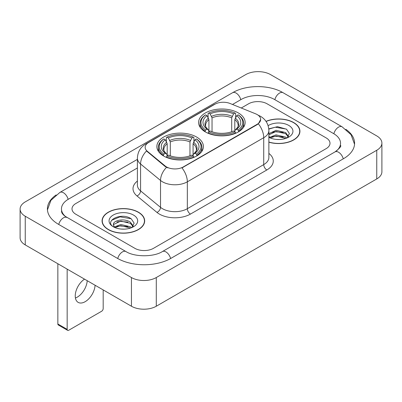 <?xml version="1.0" encoding="UTF-8"?>
<svg xmlns="http://www.w3.org/2000/svg" width="402" height="402" viewBox="0 0 402 402"><rect width="100%" height="100%" fill="white"/><g stroke="black" fill="none" stroke-linecap="round" stroke-linejoin="round"><path stroke-width="0.6" d="M196.593 137.027A23.276 13.437 0 0 0 171.227 134.117A23.276 13.437 0 0 0 156.86 146.529A23.276 13.437 0 0 0 163.674 156.031A23.276 13.437 0 0 0 189.04 158.946A23.276 13.437 0 0 0 203.407 146.529A23.276 13.437 0 0 0 196.593 137.027M238.326 112.932A23.276 13.437 0 0 0 212.959 110.022A23.276 13.437 0 0 0 198.593 122.434A23.276 13.437 0 0 0 205.407 131.936A23.276 13.437 0 0 0 230.773 134.851A23.276 13.437 0 0 0 245.14 122.434A23.276 13.437 0 0 0 238.326 112.932M257.205 114.585A11.859 6.844 0 0 0 255.622 113.816L230.05 103.48A11.859 6.844 0 0 0 214.869 104.249L148.629 142.489A11.859 6.844 0 0 0 145.157 147.328A11.859 6.844 0 0 0 147.298 151.258L165.202 166.016A11.859 6.844 0 0 0 183.302 166.93L257.205 124.263A11.859 6.844 0 0 0 260.677 119.424A11.859 6.844 0 0 0 257.205 114.585M268.873 142.187A21.301 12.296 0 0 0 299.927 131.258A21.301 12.296 0 0 0 293.691 122.56A21.301 12.296 0 0 0 266.003 121.354M138.429 212.201A21.301 12.296 0 0 0 115.218 209.537A21.301 12.296 0 0 0 102.073 220.894A21.301 12.296 0 0 0 108.309 229.592A21.301 12.296 0 0 0 131.519 232.255A21.301 12.296 0 0 0 144.67 220.894A21.301 12.296 0 0 0 138.429 212.201M102.289 222.004A21.301 12.296 0 0 0 102.219 222.331M260.677 119.424L258.355 123.781L257.205 124.615L181.965 167.885A15.371 8.874 60 0 1 187.337 181.815A17.567 10.14 180 0 1 162.493 181.815A17.567 10.14 180 0 1 160.529 180.458L140.579 164.011A17.567 10.14 180 0 1 137.399 158.192L137.399 185.086A17.567 10.14 0 0 0 140.579 190.9L160.529 207.352A17.567 10.14 0 0 0 162.493 208.703A17.567 10.14 0 0 0 187.337 208.703L263.727 164.604A17.567 10.14 0 0 0 268.873 157.433L268.873 130.539A17.567 10.14 180 0 1 263.727 137.71A15.371 8.874 -120 0 0 258.355 123.781M167.865 167.885L165.202 166.539L146.504 150.966A15.371 10.281 129.5 0 0 140.579 164.011L140.579 190.9A4.392 2.94 -50.5 0 1 136.981 195.94A21.959 12.678 180 0 1 137.399 181.066M134.861 248.325A13.176 7.608 0 0 0 153.489 248.325L326.143 148.645A13.176 7.608 0 0 0 329.997 143.268A13.176 7.608 0 0 0 326.143 137.891L267.139 103.827A13.176 7.608 0 0 0 248.511 103.827L241.26 108.012L248.511 103.827A13.176 7.608 0 0 1 267.139 103.827L326.143 137.891A13.176 7.608 0 0 1 329.997 143.268A13.176 7.608 0 0 1 326.143 148.645L153.489 248.325A13.176 7.608 0 0 1 134.861 248.325L75.857 214.261L134.861 248.325M137.399 167.976L75.857 203.507A13.176 7.608 0 0 0 72.003 208.884A13.176 7.608 0 0 0 75.857 214.261A13.176 7.608 0 0 1 72.003 208.884A13.176 7.608 0 0 1 75.857 203.507L137.399 167.976M144.524 222.331A21.301 12.296 0 0 0 144.449 222.004M299.781 132.69A21.301 12.296 0 0 0 299.711 132.364M268.873 142.042A21.08 12.171 0 0 0 299.711 131.258A21.08 12.171 0 0 0 293.535 122.65A21.08 12.171 0 0 0 266.089 121.474M276.249 139.409L279.561 139.504M269.672 137.308L276.063 134.866L285.646 137.112L286.807 138.042M270.26 137.921L276.063 136.007L285.857 138.394M268.873 135.881A9.924 5.728 0 0 0 270.345 137.997M268.873 133.997L269.044 133.605L276.063 130.313L285.646 132.554L288.5 136.494M268.873 135.137L269.044 134.745L276.063 131.454L285.646 133.695L288.274 136.791M268.873 137.303A14.316 8.266 0 0 0 288.752 137.102A14.316 8.266 0 0 0 288.752 125.414A14.316 8.266 0 0 0 268.109 125.65M287.149 137.901L289.39 133.499L286.556 129.223L277.511 126.66L268.782 128.861M269.772 137.75L268.873 136.69M268.807 129.122L275.28 127.208L286.36 129.092M272.124 132.333L275.28 131.761L283.189 132.439M272.124 136.886L275.28 136.313L283.189 136.992M108.465 229.502A21.08 12.171 0 0 0 131.434 232.14A21.08 12.171 0 0 0 144.449 220.894A21.08 12.171 0 0 0 138.273 212.291A21.08 12.171 0 0 0 115.304 209.653A21.08 12.171 0 0 0 102.289 220.894A21.08 12.171 0 0 0 108.465 229.502M120.987 229.045L124.298 229.145M114.409 226.944L120.801 224.507L130.389 226.748L131.549 227.678M114.997 227.557L120.801 225.648L130.595 228.029M114.51 227.386L113.485 224.984A9.924 5.728 0 0 0 115.088 227.638M133.238 226.135L130.389 222.195C124.429 217.753 112.173 220.492 113.485 224.984L113.444 224.547M113.51 225.125L113.781 224.386L120.801 221.09L130.389 223.336L133.012 226.432M131.886 227.537L134.132 223.135L131.293 218.859C121.248 211.643 103.399 221.155 113.706 226.989L113.756 227.019M133.494 215.05A14.316 8.266 0 0 0 113.248 215.05A14.316 8.266 0 0 0 113.248 226.738A14.316 8.266 0 0 0 133.494 226.738A14.316 8.266 0 0 0 133.494 215.05M111.615 220.296L120.022 216.849L131.097 218.733M116.866 221.974L120.022 221.401L127.931 222.08M116.866 226.527L120.022 225.954L127.931 226.633M204.99 131.69L205.613 130.027A20.904 12.07 0 0 1 205.613 114.846L207.05 115.675A18.884 10.904 0 0 0 207.05 129.198L208.472 130.002L208.929 131.695M208.929 131.007L208.929 119.655L207.05 115.675M208.095 117.474L208.095 113.409L208.718 113.052A20.904 12.07 0 0 1 235.014 113.052L233.577 113.882A18.884 10.904 0 0 0 210.156 113.882L212.035 117.861L212.035 131.745M231.698 131.745L231.698 117.861L233.577 113.882M208.095 132.896A21.783 12.578 0 0 0 235.637 132.896L235.014 131.821A20.904 12.07 0 0 1 208.718 131.821L208.095 133.268M235.637 133.268L235.637 132.896M205.613 114.846L204.99 115.203A21.783 12.578 0 0 0 200.085 123.153A21.783 12.578 0 0 0 204.99 131.102M235.014 113.052L235.637 113.409L235.637 117.474M208.718 131.821L210.156 130.987A18.884 10.904 0 0 0 233.577 130.987L235.014 131.821M207.05 129.198L205.613 130.027M210.156 113.882L208.718 113.052M208.472 118.123A16.889 9.754 0 0 0 208.472 130.002L208.553 130.057C206.151 127.735 205.176 126.158 205.618 125.329A16.246 9.382 0 0 1 208.929 119.655M238.743 131.102A21.783 12.578 0 0 0 243.647 123.153A21.783 12.578 0 0 0 238.743 115.203L238.12 114.846A20.904 12.07 0 0 1 238.12 130.027L238.743 131.69M238.12 130.027L236.683 129.198A18.884 10.904 0 0 0 236.683 115.675L238.12 114.846M236.683 115.675L234.803 119.655L234.803 131.007L235.26 130.002L236.683 129.198M234.803 119.655A16.246 9.382 0 0 1 238.115 125.329C238.557 126.163 237.582 127.741 235.185 130.057L235.26 130.002A16.889 9.754 0 0 0 235.26 118.123M234.803 131.695L234.803 131.007M163.257 155.785L163.88 154.122A20.904 12.07 0 0 1 163.88 138.941L165.317 139.77A18.884 10.904 0 0 0 165.317 153.293L166.74 154.097L167.197 155.79M167.197 155.102L167.197 143.75L165.317 139.77M166.363 141.569L166.363 137.504L166.986 137.147A20.904 12.07 0 0 1 193.282 137.147L191.844 137.976A18.884 10.904 0 0 0 168.423 137.976L170.302 141.956L170.302 155.84M189.965 155.84L189.965 141.956L191.844 137.976M166.363 156.991A21.783 12.578 0 0 0 193.905 156.991L193.282 155.916A20.904 12.07 0 0 1 166.986 155.916L166.363 157.363M193.905 157.363L193.905 156.991M163.88 138.941L163.257 139.298A21.783 12.578 0 0 0 158.353 147.248A21.783 12.578 0 0 0 163.257 155.197M193.282 137.147L193.905 137.504L193.905 141.569M166.986 155.916L168.423 155.082A18.884 10.904 0 0 0 191.844 155.082L193.282 155.916M165.317 153.293L163.88 154.122M168.423 137.976L166.986 137.147M166.74 142.218A16.889 9.754 0 0 0 166.74 154.097L166.815 154.152C164.418 151.83 163.438 150.253 163.885 149.423A16.246 9.382 0 0 1 167.197 143.75M197.01 155.197A21.783 12.578 0 0 0 201.915 147.248A21.783 12.578 0 0 0 197.01 139.298L196.387 138.941A20.904 12.07 0 0 1 196.387 154.122L197.01 155.785M196.387 154.122L194.95 153.293A18.884 10.904 0 0 0 194.95 139.77L196.387 138.941M194.95 139.77L193.071 143.75L193.071 155.102L193.528 154.097L194.95 153.293M193.071 143.75A16.246 9.382 0 0 1 196.382 149.423C196.824 150.258 195.844 151.835 193.447 154.152L193.528 154.097A16.889 9.754 0 0 0 193.528 142.218M193.071 155.79L193.071 155.102M87.209 280.691A14.055 8.115 -60 0 1 77.295 297.128A14.055 8.115 -60 0 1 75.415 298.008M84.515 279.139A14.055 8.115 120 0 0 75.872 291.54A14.055 8.115 120 0 0 78.149 302.374A14.055 8.115 120 0 0 85.174 301.681A14.055 8.115 120 0 0 95.088 285.244M67.164 329.359A2.196 1.266 120 0 0 67.621 330.364L58.305 324.987A2.196 1.266 -60 0 1 57.848 323.982L67.164 329.359L67.164 269.124M57.848 263.742L57.848 323.982M67.621 330.364A2.196 1.266 120 0 0 68.717 330.258L101.636 311.254A2.196 1.266 120 0 0 103.183 308.565L103.183 289.917M336.157 151.197A23.713 13.693 0 0 0 340.539 143.268A23.713 13.693 0 0 0 333.595 133.59L274.591 99.525A23.713 13.693 0 0 0 241.059 99.525L232.497 104.47M137.399 159.368L68.405 199.201A23.713 13.693 0 0 0 61.461 208.884A23.713 13.693 0 0 0 65.843 216.814M131.444 277.546A17.567 10.14 0 0 0 156.283 277.546L376.754 150.263A17.567 10.14 0 0 0 381.9 143.087A17.567 10.14 0 0 0 376.754 135.916L270.556 74.606A17.567 10.14 0 0 0 245.717 74.606L25.246 201.894A17.567 10.14 0 0 0 20.1 209.065A17.567 10.14 0 0 0 25.246 216.236L131.444 277.546L131.444 306.234A17.567 10.14 0 0 0 156.283 306.234L376.754 178.945A17.567 10.14 0 0 0 381.9 171.775L381.9 143.087M20.1 209.065L20.1 237.748A17.567 10.14 0 0 0 25.246 244.918L131.444 306.234M56.144 194.94A37.768 21.803 0 0 0 47.411 208.884A37.768 21.803 0 0 0 58.471 224.301L117.469 258.365A37.768 21.803 0 0 0 170.88 258.365L343.529 158.684A37.768 21.803 0 0 0 354.589 143.268A37.768 21.803 0 0 0 345.856 129.323M147.298 151.258L147.298 151.775M165.202 166.016L165.202 166.539M183.302 166.93L183.302 167.287M257.205 124.263L257.205 124.615M190.442 214.085A4.392 2.538 60 0 1 187.337 208.703L187.337 181.815L263.727 137.71L263.727 164.604A4.392 2.538 60 0 0 266.833 169.981L190.442 214.085A21.959 12.678 180 0 1 159.388 214.085A21.959 12.678 180 0 1 156.931 212.392L136.981 195.94M268.873 130.539C268.571 124.223 265.797 119.489 260.541 116.334L258.325 115.253A15.371 7.196 112 0 0 258.119 115.173M147.323 143.388A15.371 8.874 -120 0 0 145.73 143.986C140.474 147.142 137.7 151.876 137.399 158.192M145.73 143.986L213.578 104.811A15.371 8.874 60 0 1 214.738 104.319M166.513 167.353A15.371 10.281 129.5 0 0 160.529 180.458L160.529 207.352A4.392 2.94 -50.5 0 1 156.931 212.392M268.873 153.408A21.959 12.678 180 0 1 266.833 169.981M231.698 117.861A16.246 9.382 0 0 0 212.035 117.861M232.155 116.329A16.889 9.754 0 0 0 211.578 116.329M189.965 141.956A16.246 9.382 0 0 0 170.302 141.956M190.422 140.424A16.889 9.754 0 0 0 169.845 140.424M170.614 258.516A7.025 4.055 -120 0 0 162.398 251.562C153.76 257.149 134.59 257.149 125.952 251.562L64.878 216.125C63.109 214.658 62.064 213.432 61.752 212.437L61.461 211.035M117.736 258.516A7.025 4.055 -60 0 1 125.952 251.562M58.737 224.457A7.025 4.055 -60 0 1 66.953 217.502M47.446 209.874L50.943 200.317L59.928 192.402A7.025 4.055 60 0 1 68.144 199.357M59.928 192.402L232.577 92.721A7.025 4.055 60 0 1 240.793 99.676M232.577 92.721C246.28 84.571 269.37 84.571 283.073 92.721A7.025 4.055 120 0 0 274.857 99.676M283.073 92.721L342.072 126.786A7.025 4.055 120 0 0 333.856 133.74M343.263 158.84A7.025 4.055 -120 0 0 335.047 151.886L162.398 251.562M156.283 306.234L156.283 277.546M25.246 244.918L25.246 216.236M376.754 178.945L376.754 150.263M213.578 104.811L216.392 103.505M299.711 133.017L299.711 131.258M144.449 222.658L144.449 220.894M102.289 222.658L102.289 220.894M200.085 127.173L200.085 123.153M243.647 127.173L243.647 123.153M158.353 151.268L158.353 147.248M201.915 151.268L201.915 147.248M354.554 144.258L351.057 134.705L342.072 126.786M340.539 145.418C341.519 146.132 339.685 148.288 335.047 151.886"/></g></svg>
